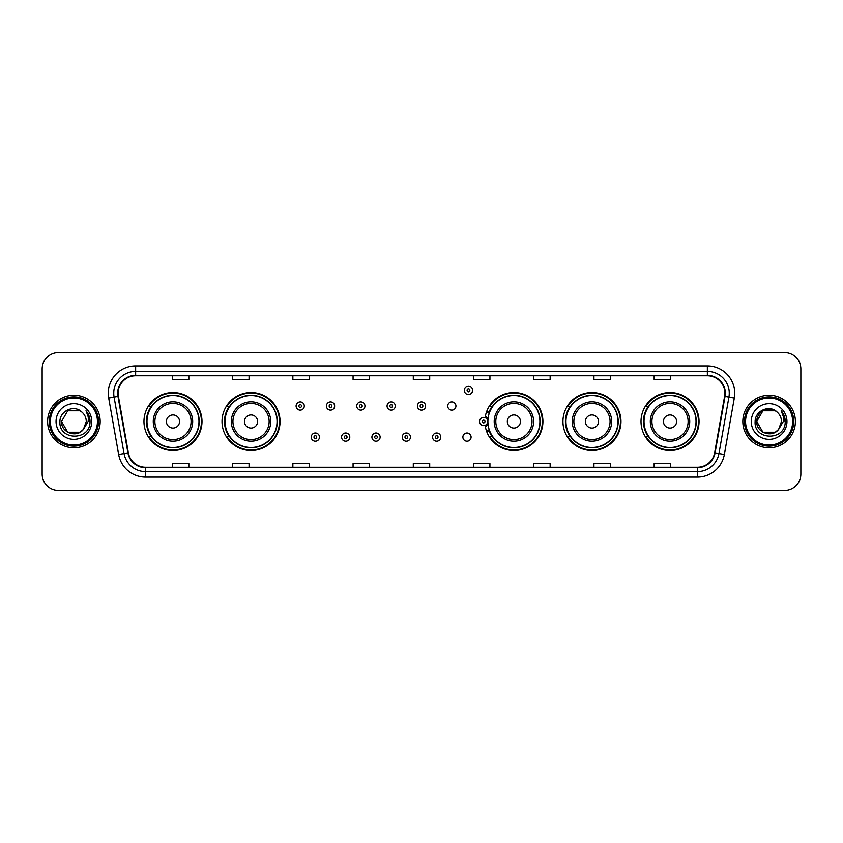 <?xml version="1.0" encoding="UTF-8"?>
<svg xmlns="http://www.w3.org/2000/svg" width="843" height="843" viewBox="0 0 843 843"><rect width="100%" height="100%" fill="white"/><g stroke="black" fill="none" stroke-linecap="round" stroke-linejoin="round"><path stroke-width="1.26" d="M641.007 421.5A29.01 29.01 0 0 0 670.016 450.51A29.01 29.01 0 0 0 699.037 421.5A29.01 29.01 0 0 0 670.016 392.49A29.01 29.01 0 0 0 641.007 421.5M562.945 421.5A29.01 29.01 0 0 0 591.965 450.51A29.01 29.01 0 0 0 620.975 421.5A29.01 29.01 0 0 0 591.965 392.49A29.01 29.01 0 0 0 562.945 421.5M485.146 425.315A29.01 29.01 0 0 0 515.811 450.447A29.01 29.01 0 0 0 542.913 421.5A29.01 29.01 0 0 0 515.811 392.553A29.01 29.01 0 0 0 485.146 417.685M222.025 421.5A29.01 29.01 0 0 0 251.035 450.51A29.01 29.01 0 0 0 280.055 421.5A29.01 29.01 0 0 0 251.035 392.49A29.01 29.01 0 0 0 222.025 421.5M143.963 421.5A29.01 29.01 0 0 0 172.984 450.51A29.01 29.01 0 0 0 201.993 421.5A29.01 29.01 0 0 0 172.984 392.49A29.01 29.01 0 0 0 143.963 421.5M462.881 437.106A4.11 4.11 0 0 0 466.99 441.205A4.11 4.11 0 0 0 471.089 437.106A4.11 4.11 0 0 0 466.99 432.996A4.11 4.11 0 0 0 462.881 437.106M447.717 406.01A4.11 4.11 0 0 0 451.827 410.109A4.11 4.11 0 0 0 455.937 406.01A4.11 4.11 0 0 0 451.827 401.9A4.11 4.11 0 0 0 447.717 406.01M150.929 436.284A26.544 26.544 0 0 1 150.929 406.716M228.98 436.284A26.544 26.544 0 0 1 228.98 406.716M491.848 436.284A26.544 26.544 0 0 1 489.109 430.984M569.91 436.284A26.544 26.544 0 0 1 569.91 406.716M647.961 436.284A26.544 26.544 0 0 1 647.961 406.716M489.109 412.016A26.544 26.544 0 0 1 491.848 406.716M42.15 368.949L42.15 474.051A16.417 16.417 0 0 0 58.567 490.468L784.433 490.468A16.417 16.417 0 0 0 800.85 474.051L800.85 368.949A16.417 16.417 0 0 0 784.433 352.532L58.567 352.532A16.417 16.417 0 0 0 42.15 368.949L42.15 474.051M47.619 421.5A26.281 26.281 0 0 0 73.899 447.781A26.281 26.281 0 0 0 100.169 421.5A26.281 26.281 0 0 0 73.899 395.219A26.281 26.281 0 0 0 47.619 421.5A26.281 26.281 0 0 0 73.899 447.781A26.281 26.281 0 0 0 100.169 421.5A26.281 26.281 0 0 0 73.899 395.219A26.281 26.281 0 0 0 47.619 421.5M742.831 421.5A26.281 26.281 0 0 0 769.101 447.781A26.281 26.281 0 0 0 795.381 421.5A26.281 26.281 0 0 0 769.101 395.219A26.281 26.281 0 0 0 742.831 421.5A26.281 26.281 0 0 0 769.101 447.781A26.281 26.281 0 0 0 795.381 421.5A26.281 26.281 0 0 0 769.101 395.219A26.281 26.281 0 0 0 742.831 421.5M118.125 393.249A17.513 17.513 0 0 1 135.649 375.736L707.351 375.736A17.513 17.513 0 0 1 724.601 396.294L714.643 452.786A17.513 17.513 0 0 1 697.393 467.264L145.607 467.264A17.513 17.513 0 0 1 128.357 452.786L118.399 396.294A17.513 17.513 0 0 1 118.125 393.249M117.693 393.249A17.956 17.956 0 0 0 117.967 396.368L127.925 452.86A17.956 17.956 0 0 0 145.607 467.696L697.393 467.696A17.956 17.956 0 0 0 715.075 452.86L725.033 396.368A17.956 17.956 0 0 0 707.351 375.304L135.649 375.304A17.956 17.956 0 0 0 117.693 393.249M108.694 398.012A27.366 27.366 0 0 1 135.649 365.883L707.351 365.883A27.366 27.366 0 0 1 734.306 398.012L724.348 454.503A27.366 27.366 0 0 1 697.393 477.117L145.607 477.117A27.366 27.366 0 0 1 118.652 454.503L108.694 398.012L114.079 397.053A21.897 21.897 0 0 1 135.649 371.363L707.351 371.363A21.897 21.897 0 0 1 728.921 397.053L718.953 453.545A21.897 21.897 0 0 1 697.393 471.637L145.607 471.637A21.897 21.897 0 0 1 124.047 453.545L114.079 397.053A21.897 21.897 0 0 1 113.752 393.249M784.433 352.532L58.567 352.532M58.567 490.468L784.433 490.468M800.85 474.051L800.85 368.949M715.075 452.86L718.953 453.545L728.921 397.053L734.306 398.012M413.291 375.736L413.291 379.445L429.709 379.445L429.709 375.736M353.069 375.736L353.069 379.445L369.497 379.445L369.497 375.736M292.858 375.736L292.858 379.445L309.286 379.445L309.286 375.736M232.647 375.736L232.647 379.445L249.064 379.445L249.064 375.736M172.436 375.736L172.436 379.445L188.853 379.445L188.853 375.736M473.503 375.736L473.503 379.445L489.931 379.445L489.931 375.736M533.714 375.736L533.714 379.445L550.142 379.445L550.142 375.736M593.936 375.736L593.936 379.445L610.353 379.445L610.353 375.736M654.147 375.736L654.147 379.445L670.564 379.445L670.564 375.736M429.709 467.264L429.709 463.555L413.291 463.555L413.291 467.264M369.497 467.264L369.497 463.555L353.069 463.555L353.069 467.264M309.286 467.264L309.286 463.555L292.858 463.555L292.858 467.264M249.064 467.264L249.064 463.555L232.647 463.555L232.647 467.264M188.853 467.264L188.853 463.555L172.436 463.555L172.436 467.264M489.931 467.264L489.931 463.555L473.503 463.555L473.503 467.264M550.142 467.264L550.142 463.555L533.714 463.555L533.714 467.264M610.353 467.264L610.353 463.555L593.936 463.555L593.936 467.264M670.564 467.264L670.564 463.555L654.147 463.555L654.147 467.264M80.085 432.217A12.371 12.371 0 0 0 83.425 429.393L83.172 429.688C76.481 438.265 60.886 432.501 61.528 421.5L67.714 410.783M97.44 421.5A23.541 23.541 0 0 0 73.899 397.959A23.541 23.541 0 0 0 50.359 421.5A23.541 23.541 0 0 0 73.899 445.041A23.541 23.541 0 0 0 97.44 421.5M98.536 421.5A24.637 24.637 0 0 0 73.899 396.863A24.637 24.637 0 0 0 49.263 421.5A24.637 24.637 0 0 0 73.899 446.137A24.637 24.637 0 0 0 98.536 421.5M83.425 429.393L80.085 432.217L67.714 432.217L61.528 421.5L67.714 410.783L80.085 410.783L82.003 412.153C74.416 404.187 59.79 410.752 59.927 421.5C58.536 440.604 89.506 441.1 90.011 422.427L90.032 421.5C89.99 417.443 88.641 413.881 85.986 410.804C88.009 414.124 88.715 417.685 88.115 421.5L83.425 429.393L80.085 432.217L67.714 432.217L61.528 421.5L67.714 432.217L80.085 432.217L83.425 429.393L86.271 421.5C86.207 417.77 84.785 414.651 82.003 412.153M56.049 421.5A17.851 17.851 0 0 0 73.899 439.351A17.851 17.851 0 0 0 91.75 421.5A17.851 17.851 0 0 0 73.899 403.649A17.851 17.851 0 0 0 56.049 421.5M86.102 410.941L90.032 421.964M85.986 410.804L89.21 416.4M179.548 421.5A6.565 6.565 0 0 0 172.984 414.935A6.565 6.565 0 0 0 166.408 421.5A6.565 6.565 0 0 0 172.984 428.065A6.565 6.565 0 0 0 179.548 421.5M192.689 421.5A19.705 19.705 0 0 0 172.984 401.795A19.705 19.705 0 0 0 153.268 421.5A19.705 19.705 0 0 0 172.984 441.205A19.705 19.705 0 0 0 192.689 421.5A19.705 19.705 0 0 1 172.984 441.205A19.705 19.705 0 0 1 153.268 421.5M198.98 421.5A26.007 26.007 0 0 0 172.984 395.493A26.007 26.007 0 0 0 146.977 421.5A26.007 26.007 0 0 0 172.984 447.507A26.007 26.007 0 0 0 198.98 421.5M201.445 421.5A28.462 28.462 0 0 1 148.653 436.284L151.287 436.284A26.249 26.249 0 0 0 199.222 421.563A26.249 26.249 0 0 0 151.287 406.716L148.653 406.716A28.462 28.462 0 0 1 201.445 421.5M257.61 421.5A6.565 6.565 0 0 0 251.035 414.935A6.565 6.565 0 0 0 244.47 421.5A6.565 6.565 0 0 0 251.035 428.065A6.565 6.565 0 0 0 257.61 421.5M270.751 421.5A19.705 19.705 0 0 0 251.035 401.795A19.705 19.705 0 0 0 231.33 421.5A19.705 19.705 0 0 0 251.035 441.205A19.705 19.705 0 0 0 270.751 421.5A19.705 19.705 0 0 1 251.035 441.205A19.705 19.705 0 0 1 231.33 421.5M277.041 421.5A26.007 26.007 0 0 0 251.035 395.493A26.007 26.007 0 0 0 225.039 421.5A26.007 26.007 0 0 0 251.035 447.507A26.007 26.007 0 0 0 277.041 421.5M279.507 421.5A28.462 28.462 0 0 1 226.714 436.284L229.349 436.284A26.249 26.249 0 0 0 277.284 421.563A26.249 26.249 0 0 0 229.349 406.716L226.714 406.716A28.462 28.462 0 0 1 279.507 421.5M520.468 421.5A6.565 6.565 0 0 0 513.903 414.935A6.565 6.565 0 0 0 507.328 421.5A6.565 6.565 0 0 0 513.903 428.065A6.565 6.565 0 0 0 520.468 421.5M533.608 421.5A19.705 19.705 0 0 0 513.903 401.795A19.705 19.705 0 0 0 494.198 421.5A19.705 19.705 0 0 0 513.903 441.205A19.705 19.705 0 0 0 533.608 421.5A19.705 19.705 0 0 1 513.903 441.205A19.705 19.705 0 0 1 494.198 421.5M539.899 421.5A26.007 26.007 0 0 0 513.903 395.493A26.007 26.007 0 0 0 487.897 421.5A26.007 26.007 0 0 0 513.903 447.507A26.007 26.007 0 0 0 539.899 421.5M542.365 421.5A28.462 28.462 0 0 1 489.572 436.284L492.217 436.284A26.249 26.249 0 0 0 540.152 421.563A26.249 26.249 0 0 0 492.217 406.716L489.572 406.716A28.462 28.462 0 0 1 542.365 421.5M598.53 421.5A6.565 6.565 0 0 0 591.965 414.935A6.565 6.565 0 0 0 585.39 421.5A6.565 6.565 0 0 0 591.965 428.065A6.565 6.565 0 0 0 598.53 421.5M611.67 421.5A19.705 19.705 0 0 0 591.965 401.795A19.705 19.705 0 0 0 572.249 421.5A19.705 19.705 0 0 0 591.965 441.205A19.705 19.705 0 0 0 611.67 421.5A19.705 19.705 0 0 1 591.965 441.205A19.705 19.705 0 0 1 572.249 421.5M617.961 421.5A26.007 26.007 0 0 0 591.965 395.493A26.007 26.007 0 0 0 565.959 421.5A26.007 26.007 0 0 0 591.965 447.507A26.007 26.007 0 0 0 617.961 421.5M620.427 421.5A28.462 28.462 0 0 1 567.634 436.284L570.268 436.284A26.249 26.249 0 0 0 618.204 421.563A26.249 26.249 0 0 0 570.268 406.716L567.634 406.716A28.462 28.462 0 0 1 620.427 421.5M676.592 421.5A6.565 6.565 0 0 0 670.016 414.935A6.565 6.565 0 0 0 663.452 421.5A6.565 6.565 0 0 0 670.016 428.065A6.565 6.565 0 0 0 676.592 421.5M689.732 421.5A19.705 19.705 0 0 0 670.016 401.795A19.705 19.705 0 0 0 650.311 421.5A19.705 19.705 0 0 0 670.016 441.205A19.705 19.705 0 0 0 689.732 421.5A19.705 19.705 0 0 1 670.016 441.205A19.705 19.705 0 0 1 650.311 421.5M696.023 421.5A26.007 26.007 0 0 0 670.016 395.493A26.007 26.007 0 0 0 644.02 421.5A26.007 26.007 0 0 0 670.016 447.507A26.007 26.007 0 0 0 696.023 421.5M698.489 421.5A28.462 28.462 0 0 1 645.696 436.284L648.33 436.284A26.249 26.249 0 0 0 696.265 421.563A26.249 26.249 0 0 0 648.33 406.716L645.696 406.716A28.462 28.462 0 0 1 698.489 421.5M775.286 432.217A12.371 12.371 0 0 0 778.626 429.393L775.286 432.217L762.915 432.217L756.729 421.5L762.915 410.783L775.286 410.783L777.204 412.153C769.617 404.187 754.991 410.752 755.128 421.5C753.737 440.604 784.707 441.1 785.212 422.427L785.233 421.5C785.191 417.443 783.842 413.881 781.187 410.804C783.21 414.124 783.916 417.685 783.316 421.5L778.626 429.393L775.286 432.217L762.915 432.217L756.729 421.5L762.915 432.217L775.286 432.217L778.626 429.393L775.286 432.217L762.915 432.217L756.729 421.5C756.087 432.501 771.682 438.265 778.374 429.688L775.855 431.869M792.641 421.5A23.541 23.541 0 0 0 769.101 397.959A23.541 23.541 0 0 0 745.56 421.5A23.541 23.541 0 0 0 769.101 445.041A23.541 23.541 0 0 0 792.641 421.5M793.737 421.5A24.637 24.637 0 0 0 769.101 396.863A24.637 24.637 0 0 0 744.464 421.5A24.637 24.637 0 0 0 769.101 446.137A24.637 24.637 0 0 0 793.737 421.5M778.626 429.393L781.472 421.5C781.408 417.77 779.986 414.651 777.204 412.153M751.25 421.5A17.851 17.851 0 0 0 769.101 439.351A17.851 17.851 0 0 0 786.951 421.5A17.851 17.851 0 0 0 769.101 403.649A17.851 17.851 0 0 0 751.25 421.5M775.286 410.783A12.371 12.371 0 0 0 756.729 421.5M781.303 410.941L785.233 421.964M781.187 410.804L784.411 416.4M304.302 406.01A4.11 4.11 0 0 1 300.192 410.109A4.11 4.11 0 0 1 296.093 406.01A4.11 4.11 0 0 1 300.192 401.9A4.11 4.11 0 0 1 304.302 406.01A4.11 4.11 0 0 0 300.192 401.9A4.11 4.11 0 0 0 296.093 406.01M334.629 406.01A4.11 4.11 0 0 1 330.519 410.109A4.11 4.11 0 0 1 326.42 406.01A4.11 4.11 0 0 1 330.519 401.9A4.11 4.11 0 0 1 334.629 406.01A4.11 4.11 0 0 0 330.519 401.9A4.11 4.11 0 0 0 326.42 406.01M364.956 406.01A4.11 4.11 0 0 1 360.846 410.109A4.11 4.11 0 0 1 356.747 406.01A4.11 4.11 0 0 1 360.846 401.9A4.11 4.11 0 0 1 364.956 406.01A4.11 4.11 0 0 0 360.846 401.9A4.11 4.11 0 0 0 356.747 406.01M395.283 406.01A4.11 4.11 0 0 1 391.173 410.109A4.11 4.11 0 0 1 387.063 406.01A4.11 4.11 0 0 1 391.173 401.9A4.11 4.11 0 0 1 395.283 406.01A4.11 4.11 0 0 0 391.173 401.9A4.11 4.11 0 0 0 387.063 406.01M425.61 406.01A4.11 4.11 0 0 1 421.5 410.109A4.11 4.11 0 0 1 417.39 406.01A4.11 4.11 0 0 1 421.5 401.9A4.11 4.11 0 0 1 425.61 406.01A4.11 4.11 0 0 0 421.5 401.9A4.11 4.11 0 0 0 417.39 406.01M472.575 390.404A4.11 4.11 0 0 1 468.466 394.513A4.11 4.11 0 0 1 464.367 390.404A4.11 4.11 0 0 1 468.466 386.305A4.11 4.11 0 0 1 472.575 390.404A4.11 4.11 0 0 0 468.466 386.305A4.11 4.11 0 0 0 464.367 390.404M311.257 437.106A4.11 4.11 0 0 1 315.356 432.996A4.11 4.11 0 0 1 319.465 437.106A4.11 4.11 0 0 1 315.356 441.205A4.11 4.11 0 0 1 311.257 437.106A4.11 4.11 0 0 0 315.356 441.205A4.11 4.11 0 0 0 319.465 437.106M341.584 437.106A4.11 4.11 0 0 1 345.683 432.996A4.11 4.11 0 0 1 349.792 437.106A4.11 4.11 0 0 1 345.683 441.205A4.11 4.11 0 0 1 341.584 437.106A4.11 4.11 0 0 0 345.683 441.205A4.11 4.11 0 0 0 349.792 437.106M371.911 437.106A4.11 4.11 0 0 1 376.01 432.996A4.11 4.11 0 0 1 380.119 437.106A4.11 4.11 0 0 1 376.01 441.205A4.11 4.11 0 0 1 371.911 437.106A4.11 4.11 0 0 0 376.01 441.205A4.11 4.11 0 0 0 380.119 437.106M402.227 437.106A4.11 4.11 0 0 1 406.337 432.996A4.11 4.11 0 0 1 410.446 437.106A4.11 4.11 0 0 1 406.337 441.205A4.11 4.11 0 0 1 402.227 437.106A4.11 4.11 0 0 0 406.337 441.205A4.11 4.11 0 0 0 410.446 437.106M432.554 437.106A4.11 4.11 0 0 1 436.663 432.996A4.11 4.11 0 0 1 440.773 437.106A4.11 4.11 0 0 1 436.663 441.205A4.11 4.11 0 0 1 432.554 437.106A4.11 4.11 0 0 0 436.663 441.205A4.11 4.11 0 0 0 440.773 437.106M486.843 411.036A10.948 10.948 0 0 1 489.583 412.311M479.519 421.5A4.11 4.11 0 0 1 483.629 417.39A4.11 4.11 0 0 1 487.739 421.5A4.11 4.11 0 0 1 483.629 425.61A4.11 4.11 0 0 1 479.519 421.5A4.11 4.11 0 0 0 483.629 425.61A4.11 4.11 0 0 0 487.739 421.5M489.583 430.689A10.948 10.948 0 0 1 486.843 431.964A10.948 10.948 0 0 0 489.583 430.689M707.351 365.883L707.351 375.304M114.079 397.053L117.967 396.368M145.607 477.117L145.607 467.696M697.393 467.696L697.393 477.117M118.652 454.503L127.925 452.86M725.033 396.368L728.921 397.053M135.649 365.883L135.649 375.304M718.953 453.545L724.348 454.503M191.087 421.5A18.103 18.103 0 0 0 172.984 403.397A18.103 18.103 0 0 0 154.88 421.5A18.103 18.103 0 0 0 172.984 439.603A18.103 18.103 0 0 0 191.087 421.5M269.138 421.5A18.103 18.103 0 0 0 251.035 403.397A18.103 18.103 0 0 0 232.931 421.5A18.103 18.103 0 0 0 251.035 439.603A18.103 18.103 0 0 0 269.138 421.5M532.007 421.5A18.103 18.103 0 0 0 513.903 403.397A18.103 18.103 0 0 0 495.8 421.5A18.103 18.103 0 0 0 513.903 439.603A18.103 18.103 0 0 0 532.007 421.5M610.069 421.5A18.103 18.103 0 0 0 591.965 403.397A18.103 18.103 0 0 0 573.862 421.5A18.103 18.103 0 0 0 591.965 439.603A18.103 18.103 0 0 0 610.069 421.5M688.12 421.5A18.103 18.103 0 0 0 670.016 403.397A18.103 18.103 0 0 0 651.913 421.5A18.103 18.103 0 0 0 670.016 439.603A18.103 18.103 0 0 0 688.12 421.5M298.822 406.01A1.37 1.37 0 0 0 300.192 407.38A1.37 1.37 0 0 0 301.562 406.01A1.37 1.37 0 0 0 300.192 404.64A1.37 1.37 0 0 0 298.822 406.01M329.149 406.01A1.37 1.37 0 0 0 330.519 407.38A1.37 1.37 0 0 0 331.889 406.01A1.37 1.37 0 0 0 330.519 404.64A1.37 1.37 0 0 0 329.149 406.01M359.476 406.01A1.37 1.37 0 0 0 360.846 407.38A1.37 1.37 0 0 0 362.216 406.01A1.37 1.37 0 0 0 360.846 404.64A1.37 1.37 0 0 0 359.476 406.01M389.803 406.01A1.37 1.37 0 0 0 391.173 407.38A1.37 1.37 0 0 0 392.543 406.01A1.37 1.37 0 0 0 391.173 404.64A1.37 1.37 0 0 0 389.803 406.01M420.13 406.01A1.37 1.37 0 0 0 421.5 407.38A1.37 1.37 0 0 0 422.87 406.01A1.37 1.37 0 0 0 421.5 404.64A1.37 1.37 0 0 0 420.13 406.01M467.096 390.404A1.37 1.37 0 0 0 468.466 391.774A1.37 1.37 0 0 0 469.836 390.404A1.37 1.37 0 0 0 468.466 389.034A1.37 1.37 0 0 0 467.096 390.404M316.726 437.106A1.37 1.37 0 0 0 315.356 435.736A1.37 1.37 0 0 0 313.986 437.106A1.37 1.37 0 0 0 315.356 438.465A1.37 1.37 0 0 0 316.726 437.106M347.053 437.106A1.37 1.37 0 0 0 345.683 435.736A1.37 1.37 0 0 0 344.313 437.106A1.37 1.37 0 0 0 345.683 438.465A1.37 1.37 0 0 0 347.053 437.106M377.379 437.106A1.37 1.37 0 0 0 376.01 435.736A1.37 1.37 0 0 0 374.64 437.106A1.37 1.37 0 0 0 376.01 438.465A1.37 1.37 0 0 0 377.379 437.106M407.706 437.106A1.37 1.37 0 0 0 406.337 435.736A1.37 1.37 0 0 0 404.967 437.106A1.37 1.37 0 0 0 406.337 438.465A1.37 1.37 0 0 0 407.706 437.106M438.033 437.106A1.37 1.37 0 0 0 436.663 435.736A1.37 1.37 0 0 0 435.294 437.106A1.37 1.37 0 0 0 436.663 438.465A1.37 1.37 0 0 0 438.033 437.106M488.044 424.25A5.206 5.206 0 0 1 485.305 426.421M489.203 413.376A9.853 9.853 0 0 0 486.464 412.069M484.999 421.5A1.37 1.37 0 0 0 483.629 420.13A1.37 1.37 0 0 0 482.259 421.5A1.37 1.37 0 0 0 483.629 422.87A1.37 1.37 0 0 0 484.999 421.5M486.464 430.931A9.853 9.853 0 0 0 489.203 429.624M485.305 416.579A5.206 5.206 0 0 1 488.044 418.75"/></g></svg>
